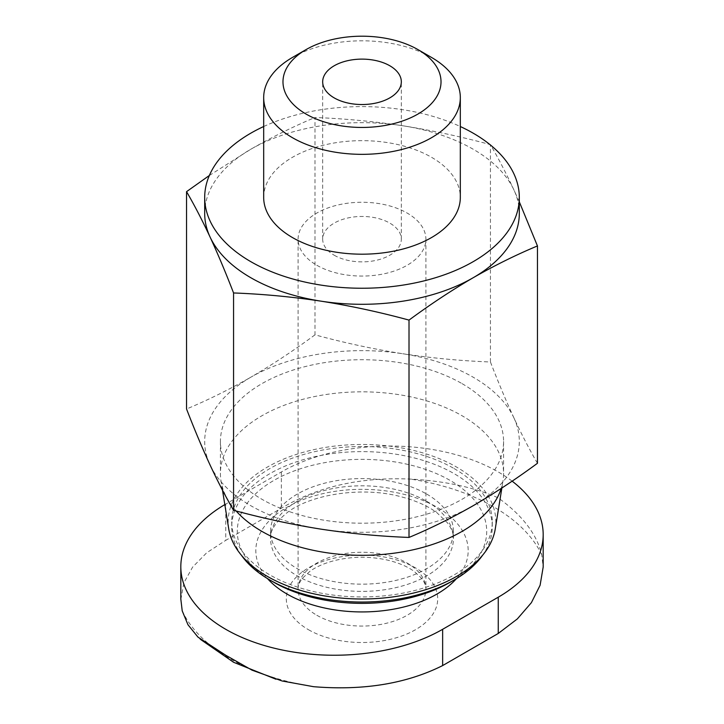 <?xml version="1.0" encoding="UTF-8"?>
<svg xmlns="http://www.w3.org/2000/svg" width="724" height="724" viewBox="0 0 724 724"><rect width="100%" height="100%" fill="white"/><g stroke="black" fill="none" stroke-linecap="round" stroke-linejoin="round"><path stroke-width="0.54" stroke-dasharray="3.62 2.71" d="M512.13 481.161A153.37 88.545 180 0 0 281.355 471.967L225.743 504.076L225.743 540.348L281.355 508.239C317.646 486.582 360.679 476.872 410.454 479.089C444.563 480.944 473.831 487.207 498.257 497.895C522.447 515.343 536.955 534.348 541.787 554.919L543.145 567.254M224.82 504.61A153.37 88.545 180 0 1 225.743 504.076M537.452 463.279C529.615 449.83 521.778 434.717 513.949 417.956A157.307 90.817 180 0 1 473.234 505.678A157.307 90.817 180 0 1 321.284 529.19A157.307 90.817 180 0 1 210.05 464.962A157.307 90.817 180 0 1 250.766 377.24C229.354 389.476 207.951 400.055 186.548 408.997M513.949 417.956C506.112 400.951 498.275 382.299 490.438 361.982C461.197 360.887 431.957 358.136 402.716 353.737A157.307 90.817 180 0 1 513.949 417.956M314.985 334.841C293.763 350.516 272.351 364.643 250.766 377.24A157.307 90.817 180 0 1 402.716 353.737C373.475 349.095 344.226 342.796 314.985 334.841L314.985 117.505C344.226 118.6 373.475 121.351 402.716 125.75C431.957 130.392 461.197 136.691 490.438 144.646C498.275 158.103 506.112 173.208 513.949 189.969L519.307 201.824M462.111 383.666A141.578 81.74 180 0 1 503.578 441.459A141.578 81.74 180 0 1 362 523.199A141.578 81.74 180 0 1 220.422 441.459A141.578 81.74 180 0 1 307.818 365.946A141.578 81.74 180 0 1 462.111 383.666M236.114 510.972A141.578 81.74 180 0 1 221.037 481.152A141.578 81.74 180 0 1 220.422 473.568A141.578 81.74 180 0 1 307.818 398.055A141.578 81.74 180 0 1 462.111 415.775A141.578 81.74 180 0 1 503.578 473.568A141.578 81.74 180 0 1 502.963 481.152A141.578 81.74 180 0 1 501.216 488.429M228.739 528.9A133.831 77.269 180 0 1 305.094 451.794A133.831 77.269 180 0 1 456.636 467.098A133.831 77.269 180 0 1 495.261 528.9M454.111 468.555A130.266 75.215 180 0 1 492.266 521.732A130.266 75.215 180 0 1 362 596.947A130.266 75.215 180 0 1 231.734 521.732A130.266 75.215 180 0 1 312.144 452.247A130.266 75.215 180 0 1 454.111 468.555M241.291 555.109A130.266 75.215 180 0 1 231.734 526.828A130.266 75.215 180 0 1 312.144 457.342A130.266 75.215 180 0 1 454.111 473.65A130.266 75.215 180 0 1 492.266 526.828A130.266 75.215 180 0 1 482.709 555.109M273.817 582.277A124.709 72.002 180 0 1 273.817 480.455A124.709 72.002 180 0 1 450.183 480.455A124.709 72.002 180 0 1 450.183 582.277M426.653 494.039A91.432 52.789 180 0 1 453.432 531.371A91.432 52.789 180 0 1 362 584.159A91.432 52.789 180 0 1 270.568 531.371A91.432 52.789 180 0 1 327.013 482.6A91.432 52.789 180 0 1 426.653 494.039M490.438 361.982L490.438 144.646M209.354 175.489L250.766 149.262C272.179 137.026 293.582 126.438 314.985 117.505M292.478 57.44A98.319 56.762 180 0 1 431.522 57.44M263.681 197.426A98.319 56.762 180 0 1 324.379 144.981A98.319 56.762 180 0 1 431.522 157.289A98.319 56.762 180 0 1 460.319 197.426M263.681 126.528A157.307 90.817 180 0 1 460.319 126.528M204.693 213.48A157.307 90.817 180 0 1 250.766 149.262A157.307 90.817 180 0 1 402.716 125.75A157.307 90.817 180 0 1 473.234 149.262A157.307 90.817 180 0 1 513.949 189.969A157.307 90.817 180 0 1 519.307 213.48M180.855 599.363L183.896 582.838L192.602 567.136L206.666 552.792L225.743 540.348M308.469 629.708A75.703 43.712 0 0 0 435.124 610.115A75.703 43.712 0 0 0 342.407 556.584A75.703 43.712 0 0 0 308.469 629.708M316.813 265.256A63.902 36.897 0 0 0 386.453 273.256A63.902 36.897 0 0 0 425.902 239.164A63.902 36.897 0 0 0 362 202.268A63.902 36.897 0 0 0 298.098 239.164A63.902 36.897 0 0 0 316.813 265.256M334.189 255.219A39.322 22.706 0 0 0 377.05 260.142A39.322 22.706 0 0 0 401.322 239.164A39.322 22.706 0 0 0 362 216.458A39.322 22.706 0 0 0 322.678 239.164A39.322 22.706 0 0 0 334.189 255.219M456.491 578.603A106.184 61.305 0 0 0 362 489.334A106.184 61.305 0 0 0 267.509 578.603M426.653 501.27A91.432 52.789 180 0 1 453.432 538.593A91.432 52.789 180 0 1 396.987 587.363A91.432 52.789 180 0 1 297.347 575.924A91.432 52.789 180 0 1 270.568 538.593A91.432 52.789 180 0 1 327.013 489.822A91.432 52.789 180 0 1 426.653 501.27M281.355 471.967L281.355 508.239M541.787 554.919A186.204 107.505 0 0 0 410.454 479.089M182.213 610.866A186.204 107.505 0 0 0 230.332 658.903A186.204 107.505 0 0 0 313.546 686.687M316.813 615.255A63.902 36.897 0 0 0 386.453 623.255A63.902 36.897 0 0 0 425.902 589.164A63.902 36.897 0 0 0 362 552.267A63.902 36.897 0 0 0 298.098 589.164A63.902 36.897 0 0 0 316.813 615.255M220.422 441.459L220.422 473.568M503.578 441.459L503.578 473.568M501.859 488.012L502.963 481.152M222.494 490.184L221.037 481.152M231.734 521.732L231.734 526.828M492.266 521.732L492.266 526.828M270.568 531.371L270.568 538.593C269.762 531.144 275.183 522.592 286.813 512.918C309.682 494.583 361.502 486.076 400.508 496.619C415.585 500.51 427.721 505.868 436.898 512.701L447.414 522.782C451.64 528.629 453.649 533.896 453.432 538.593L453.432 531.371M282.17 680.967L275.971 679.23M200.313 639.265L197.996 637.084M425.902 239.164L425.902 589.164C426.119 586.105 424.671 582.476 421.558 578.268L414.372 571.553C407.757 566.666 398.834 562.856 387.612 560.114C369.919 556.195 352.335 556.322 334.859 560.485C324.442 563.182 316.107 566.82 309.836 571.39L302.478 578.223C299.338 582.449 297.872 586.096 298.098 589.164L298.098 239.164M401.322 239.164L401.322 81.83M322.678 239.164L322.678 81.83"/><path stroke-width="1.09" d="M512.13 481.161A153.37 88.545 180 0 1 543.181 534.584A153.37 88.545 180 0 1 498.257 597.191L442.645 629.301A153.37 88.545 180 0 1 275.5 648.496A153.37 88.545 180 0 1 180.819 566.693A153.37 88.545 180 0 1 224.82 504.61M186.548 191.661L186.548 408.997C194.385 429.305 202.222 447.966 210.05 464.962C217.888 481.731 225.725 496.836 233.562 510.293C262.803 518.248 292.043 524.547 321.284 529.19C350.525 533.588 379.774 536.339 409.015 537.434C430.237 528.592 451.649 518.013 473.234 505.678C494.646 493.189 516.049 479.053 537.452 463.279L537.452 245.943C516.23 254.785 494.818 265.364 473.234 277.699C451.821 290.188 430.418 304.324 409.015 320.099C379.774 312.144 350.525 305.845 321.284 301.202C292.043 296.795 262.803 294.053 233.562 292.958C225.725 272.64 217.888 253.988 210.05 236.983C202.222 220.223 194.385 205.109 186.548 191.661L209.354 175.489M501.216 488.429A141.578 81.74 180 0 1 382.625 554.439A141.578 81.74 180 0 1 236.114 510.972M501.859 488.012L495.261 528.9A133.831 77.269 180 0 1 362 599.001A133.831 77.269 180 0 1 228.739 528.9L222.494 490.184M482.709 555.109A130.266 75.215 180 0 1 454.12 580.005A130.266 75.215 180 0 1 269.88 580.005A130.266 75.215 180 0 1 241.291 555.109M454.12 580.005L450.183 582.277A124.709 72.002 180 0 1 273.817 582.277L269.88 580.005M519.307 201.824L537.452 245.943M409.015 537.434L409.015 320.099M233.562 510.293L233.562 292.958M431.522 57.44L417.884 49.567A79.025 45.63 180 0 1 417.884 114.084A79.025 45.63 180 0 1 306.116 114.084A79.025 45.63 180 0 1 306.116 49.567A79.025 45.63 180 0 1 417.884 49.567L431.522 57.44A98.319 56.762 180 0 1 460.319 97.577A98.319 56.762 180 0 1 362 154.339A98.319 56.762 180 0 1 263.681 97.577A98.319 56.762 180 0 1 292.478 57.44L306.116 49.567M389.811 65.766A39.322 22.706 180 0 1 401.322 81.83A39.322 22.706 180 0 1 377.05 102.799A39.322 22.706 180 0 1 334.189 97.885A39.322 22.706 180 0 1 322.678 81.83A39.322 22.706 180 0 1 346.95 60.852A39.322 22.706 180 0 1 389.811 65.766M460.319 97.577L460.319 197.426A98.319 56.762 180 0 1 362 254.187A98.319 56.762 180 0 1 263.681 197.426L263.681 97.577M460.319 126.528A157.307 90.817 180 0 1 473.234 133.207A157.307 90.817 180 0 1 519.307 197.426A157.307 90.817 180 0 1 362 288.243A157.307 90.817 180 0 1 204.693 197.426A157.307 90.817 180 0 1 263.681 126.528M519.307 197.426L519.307 213.48A157.307 90.817 180 0 1 473.234 277.699A157.307 90.817 180 0 1 321.284 301.202A157.307 90.817 180 0 1 210.05 236.983A157.307 90.817 180 0 1 204.693 213.48L204.693 197.426M543.145 567.254L540.104 585.245L531.398 602.658L517.334 618.92L498.257 633.464L442.645 665.573C406.354 683.727 363.321 690.768 313.546 686.687L282.161 680.994L252.006 670.153L225.743 655.238L197.969 637.111L187.969 624.749L182.213 610.866L180.855 599.363M267.509 578.603A106.184 61.305 0 0 0 286.921 593.979A106.184 61.305 0 0 0 456.491 578.603M498.257 597.191L498.257 633.464M442.645 629.301L442.645 665.573M180.819 566.693L180.819 599.363M543.181 534.584L543.181 567.254M275.971 679.23L233.599 662.279L200.313 639.265"/></g></svg>
